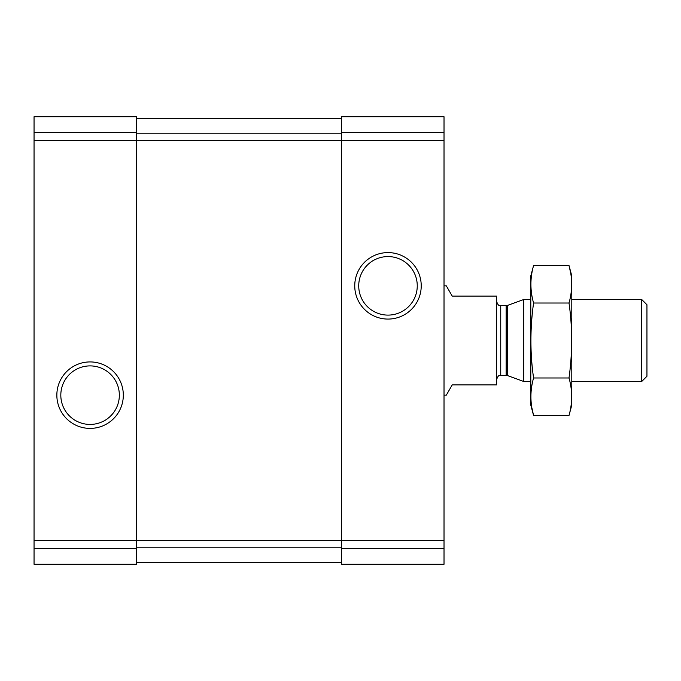 <?xml version="1.0" encoding="UTF-8"?>
<svg xmlns="http://www.w3.org/2000/svg" width="681" height="681" viewBox="0 0 681 681"><rect width="100%" height="100%" fill="white"/><g stroke="black" fill="none" stroke-linecap="round" stroke-linejoin="round"><path stroke-width="1.02" d="M34.05 548.648L34.05 116.723L136.541 116.723L136.541 564.277L34.05 564.277L34.05 548.648L136.541 548.648M56.846 395.159A33.233 33.233 0 0 0 106.696 423.948A33.233 33.233 0 0 0 106.696 366.378A33.233 33.233 0 0 0 56.846 395.159M341.521 548.648L341.521 116.723L444.021 116.723L444.021 564.277L341.521 564.277L341.521 548.648L444.021 548.648M354.75 285.841A33.233 33.233 0 0 0 404.608 314.622A33.233 33.233 0 0 0 404.608 257.052A33.233 33.233 0 0 0 354.75 285.841M136.541 118.434L341.521 118.434M136.541 562.566L341.521 562.566M358.725 285.841A29.266 29.266 0 0 0 402.624 311.183A29.266 29.266 0 0 0 402.624 260.491A29.266 29.266 0 0 0 358.725 285.841M60.813 395.159A29.266 29.266 0 0 0 104.712 420.509A29.266 29.266 0 0 0 104.712 369.817A29.266 29.266 0 0 0 60.813 395.159M444.021 395.159L446.302 395.159L452.218 384.91L496.628 384.91L496.628 296.09L452.218 296.09L446.302 285.841L444.021 285.841M641.706 299.504L641.706 381.496L646.95 376.252L646.95 304.748L641.706 299.504L571.793 299.504M530.797 381.496L523.774 381.496L523.774 299.504L530.797 299.504M569.01 415.453L571.793 405.067L571.793 275.933L569.01 265.547C572.551 278.035 572.551 290.532 569.01 303.019C572.542 327.689 572.542 352.673 569.01 377.981C572.551 390.468 572.551 402.965 569.01 415.453L533.572 415.453C530.031 402.965 530.031 390.468 533.572 377.981C530.039 353.311 530.039 328.327 533.572 303.019C530.031 290.532 530.031 278.035 533.572 265.547L569.01 265.547L570.678 273.038M531.904 407.962L533.572 415.453L530.797 405.067L530.797 275.933L533.572 265.547M569.01 377.981L533.572 377.981M569.01 303.019L533.572 303.019M34.05 132.352L136.541 132.352M34.05 140.414L136.541 140.414M34.05 540.586L136.541 540.586M341.521 132.352L444.021 132.352M341.521 140.414L444.021 140.414M341.521 540.586L444.021 540.586M136.541 133.791L341.521 133.791M136.541 140.363L341.521 140.363M136.541 540.637L341.521 540.637M136.541 547.209L341.521 547.209M507.558 305.403L506.153 305.65L506.153 375.35L507.558 375.597L507.558 305.403L523.774 299.504M506.153 375.35L500.731 375.35L500.731 305.65C499.871 304.96 498.773 307.293 496.628 301.555M641.706 381.496L571.793 381.496M507.558 375.597L523.774 381.496M506.153 305.65L500.731 305.65M500.731 375.35C499.871 376.04 498.773 373.707 496.628 379.445"/></g></svg>
